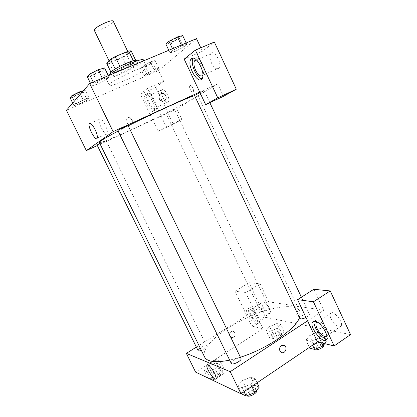 <?xml version="1.0" encoding="UTF-8"?>
<svg xmlns="http://www.w3.org/2000/svg" width="417" height="417" viewBox="0 0 417 417"><rect width="100%" height="100%" fill="white"/><g stroke="black" fill="none" stroke-linecap="round" stroke-linejoin="round"><path stroke-width="0.31" stroke-dasharray="2.08 1.56" d="M94.315 30.373C94.982 31.15 97.338 30.78 101.383 29.258C108.795 26.062 112.752 23.399 113.262 21.257M116.249 60.105C123.583 56.848 127.602 54.356 128.3 52.62C127.925 50.499 108.019 60.079 109.447 61.695C109.994 62.237 112.267 61.711 116.249 60.105M131.1 50.78L126.977 55.2L122.452 57.77L109.348 63.175L106.778 63.525M135.629 60.241L131.496 64.614L126.977 55.2M122.452 57.77L126.961 67.153L113.914 72.626L109.348 63.175M126.961 67.153L131.496 64.614M135.713 60.418L133.289 60.674M113.914 72.626L111.386 73.048L115.201 68.987L119.877 66.355L133.325 60.746M136.422 60.491L135.806 61.607C132.132 65.578 110.927 75.117 110.531 72.954M136.943 63.983L137.568 62.889C137.256 60.298 109.859 73.486 111.688 75.341C112.397 75.967 115.478 75.149 120.935 72.897C128.478 69.597 133.81 66.626 136.943 63.983M111.386 73.048L110.917 72.073M108.144 75.305C106.345 76.692 105.558 77.635 105.777 78.135C106.846 79.037 111.349 77.838 119.298 74.549C131.079 69.639 144.563 61.596 143.432 60.012M122.645 81.492C134.394 76.535 147.915 68.612 146.862 67.189C146.638 63.692 106.653 82.936 109.249 85.292C110.265 86.09 114.727 84.823 122.645 81.492M144.073 75.644L146.529 73.486L153.982 69.728L158.82 68.211L156.234 70.416L148.942 74.09L144.073 75.644L146.529 73.486L153.982 69.728L158.814 68.216L156.234 70.416L148.942 74.09L144.079 75.639L140.393 67.966L142.807 65.709L150.266 61.93L155.145 60.491L152.601 62.79L145.304 66.485L140.393 67.966M83.52 90.609L85.193 90.088L89.123 98.12L87.299 100.049L79.824 103.823L74.012 105.762L75.685 103.89L83.322 100.028L89.123 98.12L87.299 100.049L79.829 103.823L74.017 105.756L75.685 103.89L83.322 100.028L89.118 98.125M181.65 45.792L186.8 44.348L183.506 47.157L175.213 51.359L170.011 52.855L173.149 50.103L181.65 45.792L173.154 50.103L170.011 52.855L175.208 51.364L183.506 47.157L186.8 44.348L181.656 45.787L181.291 45.026M196.506 38.635L158.575 70.593L66.444 110.27M91.761 85.897L93.919 83.478L102.66 79.032L109.025 77.119L106.669 79.605L98.141 83.937L91.761 85.897L93.919 83.478L102.655 79.032L109.014 77.124L106.669 79.605L98.146 83.937L91.766 85.892L90.442 83.202M184.168 59.11L202.412 51.26L200.801 47.814M159.294 98.746C160.013 100.122 161.098 100.909 162.552 101.096L162.552 101.096M201.943 78.73L204.387 77.51C208.422 72.183 198.377 53.261 193.832 57.619L193.3 58.177M196.407 59.881C198.351 60.309 200.191 62.248 201.911 65.704C203.684 69.816 204.028 72.965 202.959 75.149L202.865 75.279M211.565 63.212C209.824 59.151 209.537 56.003 210.71 53.757C213.759 48.528 222.553 63.436 219.066 67.955C216.871 69.947 214.374 68.362 211.565 63.212M214.333 42.028L202.412 51.26M199.707 92.074L217.674 83.864L223.502 96.317M105.204 124.97C102.462 119.872 100.492 118.006 99.298 119.361C97.557 122.744 105.845 137.605 107.242 133.581C107.727 131.829 107.044 128.957 105.204 124.97M131.772 119.715L128.889 117.75C124.85 117.375 124.86 124.099 128.905 124.25C131.574 123.932 132.528 122.421 131.772 119.715M147.774 88.253L140.336 94.211L158.168 131.308L166.237 126.784L147.774 88.253L163.662 81.279L158.575 70.593M158.168 131.308L173.295 124.198L181.843 119.455L176.813 108.894L97.343 145.533M132.106 119.481C132.861 122.191 131.902 123.703 129.234 124.026C125.183 123.875 125.173 117.135 129.218 117.511L132.106 119.481M145.507 94.456C148.52 91.448 156.776 107.367 154.009 110.849C151.475 115.436 142.244 98.709 145.163 94.836L145.507 94.456M147.477 93.585L147.133 93.966C144.178 97.849 153.404 114.555 155.968 109.958C158.762 106.465 150.516 90.567 147.477 93.585M153.633 100.476C155.166 103.922 155.567 106.418 154.848 107.977C153.466 109.139 151.663 107.649 149.437 103.499C147.899 100.07 147.498 97.568 148.217 95.983C149.583 94.815 151.392 96.311 153.633 100.476M162.911 97.448C161.4 94.039 161.04 91.537 161.832 89.936C163.871 86.413 170.798 98.897 168.416 101.816C166.956 103.009 165.116 101.555 162.911 97.448M163.662 81.279L155.723 87.429L173.295 124.198M140.336 94.211L155.723 87.429M166.237 126.784L181.843 119.455M193.029 91.943L193.243 91.73C194.541 90.072 190.97 83.895 189.844 85.839C188.651 87.32 191.638 93.043 193.029 91.943C191.632 93.043 188.651 87.325 189.844 85.839C190.97 83.895 194.541 90.077 193.243 91.73L193.024 91.943M217.674 83.864L176.813 108.894M194.53 95.519L204.257 90.786L199.952 92.584M168.635 112.225L174.504 109.176C174.608 108.821 165.559 113.195 165.898 113.33L168.635 112.225M117.886 130.547L121.535 129.114L128.113 125.653M97.083 145.001L106.121 140.696L99.83 143.458M99.324 142.437C99.757 143.505 114.8 137.375 133.549 128.717C162.932 115.238 198.784 96.624 197.71 95.086C197.59 94.821 196.543 95.003 194.583 95.629M128.212 125.851L118.131 131.047M204.643 357.072C201.265 350.4 212.54 337.739 229.642 327.116C256.205 310.039 294.923 300.292 299.755 311.301C300.568 313.021 300.48 315.143 299.489 317.671M240.416 357.228L229.673 360.147M201.375 350.416L204.2 349.019C206.045 347.799 206.874 346.84 206.681 346.136C205.711 345.391 203.673 345.901 200.556 347.663C198.7 348.878 197.867 349.842 198.054 350.556M299.828 318.39C299.609 317.707 300.292 316.831 301.872 315.763C305.536 313.72 308.038 313.172 309.372 314.137C309.576 315.075 308.444 316.201 305.989 317.519M262.502 308.736C265.681 306.975 267.803 306.453 268.856 307.167C269.83 308.658 261.011 312.786 260.469 311.098C260.302 310.519 260.979 309.732 262.502 308.736M231.258 363.389C230.997 362.524 231.857 361.414 233.828 360.069C237.409 358.015 239.811 357.494 241.031 358.505M196.355 347.1L254.386 310.764L245.702 292.635L235.026 291.191L251.795 326.084L263.023 328.789L254.386 310.764L268.678 301.814L323.649 310.269L313.819 289.278M307.558 320.85L323.649 310.269M296.101 313.443C297.629 316.065 298.9 317.05 299.917 316.399C300.944 314.835 296.544 309.278 295.731 311.092L296.101 313.443L295.726 311.092C296.544 309.284 300.944 314.84 299.917 316.399C298.895 317.05 297.623 316.07 296.096 313.448M331.171 319.041C333.579 324.499 339.865 329.008 341.158 326.084C343.77 321.888 332.438 308.809 330.405 313.574C329.826 314.809 330.082 316.633 331.171 319.041M263.075 307.23C265.957 312.281 268.319 314.251 270.159 313.136C272.092 310.305 263.747 299.046 262.23 302.388C261.767 303.383 262.048 304.999 263.075 307.23M235.026 291.191L249.043 282.721L265.577 317.321L350.556 334.611M249.043 282.721L260.119 283.841L268.678 301.814M317.321 322.164C320.313 322.414 323.222 325.124 326.052 330.295C327.152 332.719 327.439 334.533 326.907 335.737L326.839 335.867M326.782 339.005L328.732 337.864C331.218 333.97 322.315 320.308 317.014 319.792L314.366 321.095M250.893 314.871C249.851 312.625 249.543 311.014 249.971 310.039C251.357 306.75 259.676 318.171 257.868 320.939C256.116 321.997 253.791 319.975 250.893 314.871M250.117 307.616L248.678 308.22C246.265 311.848 257.237 327.084 259.207 322.753C261.146 320.001 253.864 307.913 250.117 307.616M248.339 308.721C252.071 309.033 259.353 321.137 257.435 323.879C255.485 328.2 244.524 312.938 246.911 309.32L248.339 308.721M251.795 326.084L265.577 317.321M245.702 292.635L260.119 283.841M321.533 342.883L319.203 337.937L322.628 333.392L317.728 332.333L309.492 335.706L305.984 340.215L310.769 341.387L319.203 337.942M251.842 386.387L250.763 384.166L255.147 378.865L250.914 377.14L242.439 380.58L237.982 385.814L242.074 387.674L250.763 384.172L255.136 378.865M257.07 382.842L255.147 378.865L250.914 377.14L242.439 380.575M259.171 387.179L254.891 385.344L246.416 388.759L242.439 380.58L237.992 385.814M214.974 368.748L219.201 364.213L215.891 362.863L208.458 365.933L204.179 370.421L207.369 371.881L214.974 368.753L219.212 364.213L215.891 362.863L208.453 365.938L204.168 370.426L207.369 371.881L214.974 368.748L218.623 376.191L222.814 371.589L219.457 370.145L212.024 373.205L207.775 377.76L211.018 379.303L218.623 376.191M280.704 335.503L284.128 331.484L280.203 330.566L272.953 333.579L269.471 337.562L273.297 338.568L280.704 335.503L277.284 328.325L280.745 324.374L276.852 323.535L269.601 326.563L266.082 330.483L269.872 331.411L277.284 328.33L280.735 324.374L276.852 323.535L269.601 326.563L266.088 330.483M263.023 328.789L195.609 372.105M223.642 367.466C220.04 361.091 217.434 358.443 215.818 359.517C214.427 362.503 224.028 376.358 225.018 372.73C225.295 371.724 224.836 369.968 223.642 367.466M234.933 332.881L233.848 331.661C230.752 329.55 227.625 335.435 230.856 337.322C234.109 338.005 235.469 336.529 234.933 332.881C235.469 336.529 234.114 338.005 230.856 337.322C227.625 335.435 230.752 329.55 233.848 331.661L234.933 332.881M279.833 350.859L281.037 352.256M213.389 373.825C216.48 372.037 218.539 371.589 219.571 372.475C220.755 374.325 211.747 378.99 210.997 376.911C210.762 376.103 211.56 375.076 213.389 373.825M222.814 371.589L219.212 364.213M219.457 370.145L215.891 362.863M212.024 373.205L208.453 365.938M207.775 377.76L204.168 370.426M211.018 379.303L207.369 371.881M214.411 375.91C217.497 374.122 219.561 373.674 220.598 374.57C221.792 376.442 212.785 381.107 212.029 379.006C211.789 378.193 212.587 377.161 214.411 375.91M246.416 388.759L242.011 394.075M248.162 389.546C251.706 387.461 254.13 387.018 255.439 388.211C256.919 390.604 246.692 395.743 245.717 393.095C245.405 392.116 246.218 390.932 248.162 389.546M254.891 385.344L250.914 377.14M241.636 393.299L237.982 385.814L242.074 387.674L250.763 384.166M244.023 391.678L242.074 387.674M247.036 395.697L246.869 395.462C246.551 394.472 247.359 393.278 249.298 391.891C252.843 389.806 255.272 389.369 256.585 390.578M274.558 333.975C277.712 332.193 279.849 331.734 280.969 332.589C282.054 334.309 273.26 338.406 272.609 336.488C272.405 335.836 273.057 334.997 274.558 333.975M284.128 331.484L280.745 324.374M280.203 330.566L276.852 323.535M272.953 333.579L269.601 326.563M269.471 337.562L266.082 330.483L269.872 331.411L277.284 328.325M273.297 338.568L269.872 331.411M275.522 335.987C278.671 334.205 280.808 333.746 281.934 334.611C283.023 336.352 274.24 340.449 273.578 338.51C273.37 337.848 274.016 337.009 275.522 335.987M324.718 343.655L326.386 341.372L321.434 340.209L313.203 343.572L309.727 348.153M315.231 344.072C318.864 342.003 321.387 341.539 322.81 342.685C324.134 344.88 314.121 349.284 313.287 346.881C313.026 346.11 313.678 345.172 315.231 344.072M319.203 337.937L322.638 333.386L317.728 332.333L309.497 335.711L305.974 340.215L310.769 341.387L319.203 337.937M326.386 341.372L322.638 333.386M321.434 340.209L317.728 332.333M313.203 343.572L309.497 335.711M309.372 347.408L305.974 340.215M312.583 345.229L310.769 341.387M314.574 349.425L314.361 349.149C314.095 348.367 314.741 347.429 316.294 346.324C319.922 344.254 322.45 343.796 323.879 344.958M85.193 90.088L83.416 92.115L75.941 95.915L70.082 97.771M76.65 95.086C80.043 93.564 81.888 92.47 82.185 91.792C82.055 90.927 72.443 95.425 73.048 96.072C73.329 96.291 74.528 95.962 76.65 95.086C80.033 93.549 81.878 92.449 82.175 91.776C82.045 90.906 72.433 95.404 73.043 96.056C73.319 96.275 74.518 95.946 76.639 95.066M83.322 100.028L80.445 94.153M87.299 100.049L83.416 92.115M79.824 103.823L75.941 95.915M74.012 105.762L72.694 103.077M75.685 103.89L74.346 101.169M104.584 67.95L102.29 70.572L93.762 74.935L87.32 76.791M94.669 73.866C98.61 72.115 100.752 70.801 101.091 69.931C100.888 68.821 90.009 73.971 90.755 74.825C91.073 75.112 92.376 74.794 94.669 73.866M102.66 79.032L102.274 78.229M109.025 77.119L108.331 75.685M106.669 79.605L102.29 70.572M98.141 83.937L93.762 74.935M93.919 83.478L93.215 82.04M94.664 73.845C98.6 72.094 100.742 70.781 101.081 69.91C100.878 68.8 89.999 73.95 90.744 74.805C91.062 75.091 92.365 74.773 94.664 73.845M146.336 65.542C149.766 63.989 151.684 62.847 152.08 62.123C151.97 61.32 142.869 65.75 143.427 66.334L146.336 65.542M153.982 69.728L150.266 61.93M158.82 68.211L155.145 60.491M156.234 70.416L152.601 62.79M148.942 74.09L145.304 66.485M146.529 73.486L142.807 65.709M146.325 65.521C149.76 63.973 151.673 62.831 152.069 62.107C151.96 61.299 142.859 65.73 143.417 66.319L146.325 65.521M182.688 35.591L179.446 38.52L171.147 42.748L165.893 44.15M172.456 41.544C176.443 39.756 178.674 38.39 179.159 37.447C178.987 36.43 168.708 41.538 169.385 42.299C169.61 42.539 170.631 42.289 172.456 41.544M186.8 44.348L186.159 42.982M183.506 47.157L179.446 38.52M175.213 51.359L171.147 42.748M170.011 52.855L168.791 50.28M173.149 50.103L172.497 48.721M172.45 41.528C176.433 39.735 178.664 38.369 179.148 37.426C178.976 36.409 168.697 41.518 169.375 42.279C169.599 42.518 170.621 42.268 172.45 41.528M109.061 60.898L109.447 61.695M127.722 51.416L128.3 52.62M137.568 62.889L136.667 61.007M111.688 75.341L110.781 73.465M146.862 67.189L143.797 60.783M109.249 85.292L105.777 78.135M202.057 78.552L204.387 77.51M210.71 53.757L196.47 59.944M219.066 67.955L202.959 75.149M97.239 138.147L107.242 133.581M90.322 123.354L99.298 119.361M128.905 124.25L129.234 124.026M128.889 117.75L129.218 117.511M154.009 110.849L155.968 109.958M145.163 94.836L147.133 93.966M161.832 89.936L148.217 95.983M168.416 101.816L154.848 107.977M299.755 311.301L197.71 95.086M106.121 140.696L206.681 346.136M309.372 314.137L301.402 297.196M209.86 102.686L204.257 90.786M268.856 307.167L174.504 109.176M260.469 311.098L165.898 113.33M330.405 313.574L317.389 322.205M341.158 326.084L326.907 335.737M326.673 339.266L328.732 337.864M314.1 321.1L314.47 320.855M262.23 302.388L249.971 310.039M270.159 313.136L257.868 320.939M257.435 323.879L259.207 322.753M246.911 309.32L248.678 308.22M216.069 378.605L225.018 372.73M207.619 364.786L215.818 359.517M220.598 374.57L219.571 372.475M212.029 379.006L210.997 376.911M256.533 390.463L255.439 388.211M246.869 395.462L245.717 393.095M281.934 334.611L280.969 332.589M273.578 338.51L272.609 336.488M323.832 344.859L322.81 342.685M314.361 349.149L313.287 346.881"/><path stroke-width="0.63" d="M127.722 51.416L113.262 21.257C112.569 18.463 92.564 28.09 94.315 30.373L109.061 60.898M110.917 72.073L106.778 63.525L110.495 59.235L115.16 56.566L128.665 51.03L131.1 50.78L135.629 60.241M110.781 73.465L110.531 72.954C108.67 71.026 136.078 57.838 136.422 60.491L136.667 61.007M115.175 68.935L110.495 59.235M133.289 60.674L128.665 51.03M119.856 66.313L115.16 56.566M143.797 60.783L143.432 60.012C143.412 57.093 116.202 68.821 108.144 75.305M97.343 145.533L86.345 150.605L66.444 110.27L89.671 83.525L196.506 38.635L200.801 47.814M159.294 98.746C158.403 95.592 159.471 93.825 162.5 93.439C167.29 93.585 167.353 101.712 162.552 101.096C161.098 100.909 160.013 100.122 159.294 98.746C158.403 95.592 159.471 93.825 162.5 93.439L162.5 93.439C167.29 93.585 167.347 101.712 162.552 101.096M184.168 59.11L205.644 104.662L217.773 97.849L195.391 50.129L184.168 59.11M86.345 150.605L113.132 131.626L89.671 83.525M113.132 131.626L199.707 92.074M191.492 58.63C195.99 54.288 206.05 73.241 202.057 78.552C198.226 85.412 186.54 65.349 190.845 59.36L191.492 58.63M193.3 58.177L193.18 58.349C189.813 62.842 196.61 78.578 201.943 78.73M202.865 75.279C200.77 77.02 198.346 75.347 195.594 70.254C193.816 66.157 193.472 62.998 194.551 60.778L196.407 59.881M195.391 50.129L214.333 42.028L236.298 89.212L217.773 97.849M205.644 104.662L223.502 96.317L236.298 89.212M95.076 129.531C96.942 133.539 97.661 136.411 97.239 138.147C95.988 142.124 87.674 127.159 89.264 123.828C90.385 122.499 92.319 124.402 95.076 129.531M199.952 92.584L194.53 95.519L299.828 318.39C300.709 319.266 302.763 318.979 305.989 317.519M128.113 125.653C128.217 125.183 117.453 130.333 117.886 130.547L231.258 363.389C232.076 365.725 242.36 360.585 241.031 358.505L128.113 125.653M99.83 143.458L97.083 145.001L198.054 350.556C198.429 351.098 199.535 351.051 201.375 350.416M194.583 95.629C186.211 98.162 153.43 113.023 128.212 125.851M118.131 131.047C105.418 137.792 99.147 141.587 99.324 142.437L204.643 357.072C207.239 361.888 215.584 362.91 229.673 360.147M299.489 317.671C295.674 329.195 266.734 349.019 240.416 357.228M196.355 347.1L186.363 353.361L230.215 371.698L307.558 320.85L297.561 299.641L313.433 301.788L334.132 345.922L317.488 341.909L307.558 320.85M297.561 299.641L313.819 289.278L330.217 290.936L350.556 334.611L334.132 345.922M326.839 335.867C325.51 338.489 319.474 333.84 317.071 328.45C315.966 326.026 315.679 324.202 316.211 322.982L317.321 322.164M314.366 321.095C312.161 325.51 321.695 339.339 326.782 339.005M314.944 321.158C320.23 321.695 329.133 335.383 326.673 339.266C323.988 345.458 309.164 327.527 312.422 322.211L314.944 321.158M313.433 301.788L330.217 290.936M186.363 353.361L195.609 372.105L240.969 393.752L317.488 341.909M214.625 373.34C215.829 375.858 216.308 377.614 216.069 378.605C215.188 382.17 205.628 368.175 206.9 365.245C208.437 364.223 211.012 366.924 214.625 373.34M240.969 393.752L230.215 371.698M279.833 350.859C279.187 346.595 280.709 344.833 284.399 345.563C288.157 347.71 284.623 354.784 281.037 352.256L279.833 350.859C279.187 346.595 280.709 344.833 284.399 345.563L284.399 345.563C288.157 347.71 284.618 354.784 281.037 352.256M241.636 393.299L242.011 394.075L246.155 396.051L254.844 392.569L259.171 387.179L257.07 382.842M254.844 392.569L251.842 386.387M246.155 396.051L244.023 391.678M256.533 390.463L256.585 390.578C258.014 392.824 248.694 397.823 247.036 395.697M309.372 347.408L309.727 348.153L314.569 349.425L322.998 346.001L324.718 343.655M322.998 346.001L321.533 342.883M323.832 344.859L323.879 344.958C325.145 346.97 316.263 351.234 314.574 349.425L312.583 345.229M72.694 103.077L70.082 97.771L71.703 95.795L79.345 91.907L83.52 90.609M80.445 94.153L79.345 91.907M74.346 101.169L71.703 95.795M90.442 83.202L87.32 76.791L89.415 74.236L98.162 69.759L104.584 67.95L108.331 75.685M102.274 78.229L98.162 69.759M93.215 82.04L89.415 74.236M168.791 50.28L165.893 44.15L168.979 41.273L177.48 36.936L182.688 35.591L186.159 42.982M181.291 45.026L177.48 36.936M172.497 48.721L168.979 41.273M190.845 59.36L193.18 58.349M196.47 59.944L194.551 60.778M89.264 123.828L90.322 123.354M301.402 297.196L209.86 102.686M317.389 322.205L316.211 322.982M312.422 322.211L314.1 321.1M206.9 365.245L207.619 364.786"/></g></svg>
